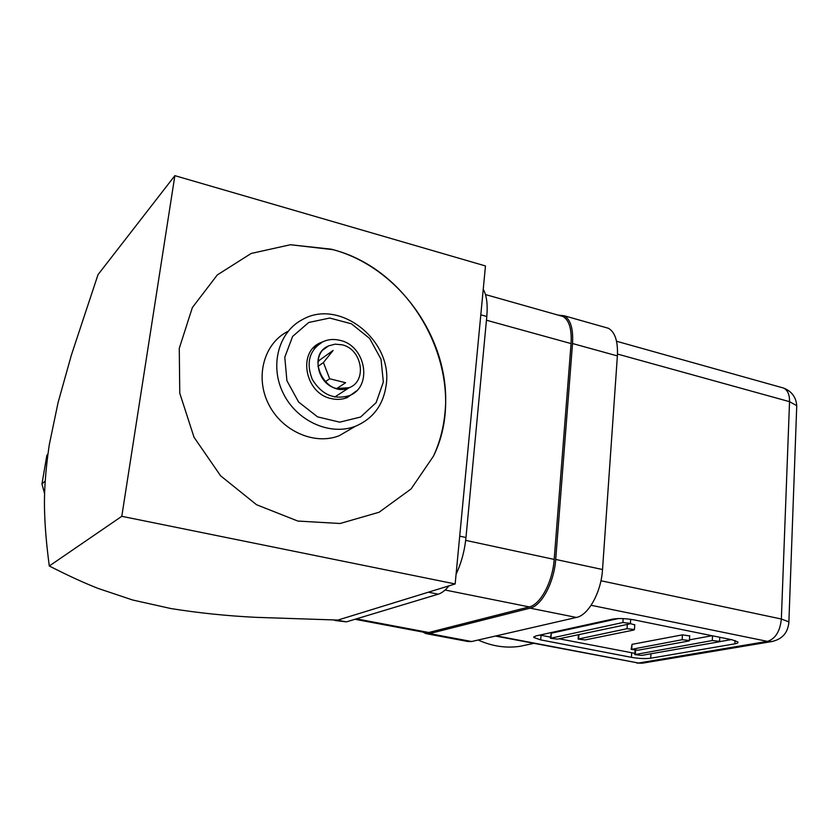 <?xml version="1.0" encoding="UTF-8"?>
<svg xmlns="http://www.w3.org/2000/svg" width="839" height="839" viewBox="0 0 839 839"><rect width="100%" height="100%" fill="white"/><g stroke="black" fill="none" stroke-linecap="round" stroke-linejoin="round"><path stroke-width="1.26" d="M423.024 632.092L425.824 633.592L429.537 633.592L530.091 608.16C541.637 605.821 554.18 582.329 555.701 559.445L572.534 343.529C573.362 328.815 570.604 319.565 564.269 315.779L558.008 315.086M426.967 633.802L467.753 641.478L471.633 641.52L576.414 617.441C588.443 615.26 601.227 592.156 602.528 569.524L617.378 355.914C618.07 341.347 615.081 332.129 608.411 328.28L605.024 327.315M634.253 619.916C625.747 618.416 618.511 618.154 612.543 619.13L535.607 635.993L533.856 637.504L540.683 639.884L631.41 657.336C638.836 658.594 645.275 658.888 650.707 658.216L734.88 643.838C737.502 643.366 738.467 642.705 737.775 641.866L731.881 639.738L634.253 619.916M527.605 644.688L519.844 646.334C505.886 648.358 491.99 646.261 478.167 640.021M539.896 635.05L550.541 637.126M559.089 638.783L634.892 653.361M719.474 641.678L731.272 639.612M689.459 639.842L712.08 635.721M550.468 638.049L551.296 633.214L618.427 618.553M631.148 649.176L632.019 644.352L682.432 634.85L689.668 635.931M630.446 623.639L634.735 624.887M718.845 641.866L641.615 655.406L634.819 654.609L712.28 640.545L719.589 641.342L718.845 641.866M629.806 623.912L557.453 639.129L550.447 638.28L622.895 622.517L630.425 623.387L629.806 623.912M688.725 641.027L638.049 650.215L631.138 649.407L682.159 639.706L689.417 640.524L688.725 641.027M633.823 630.037L585.161 639.916L578.123 639.077L627.048 628.684L634.441 629.533L633.823 630.037M448.938 585.863C445.362 590.32 441.807 593.089 438.273 594.169L428.383 592.198L337.488 620.189L332.989 619.969M438.273 594.169L346.413 621.867L334.939 620.493M483.243 289.277C486.651 295.244 487.837 304.316 486.798 316.492L465.981 537.505C464.628 550.845 461.324 563.063 456.091 574.18M354.981 619.276L425.142 632.491L428.771 632.501L529.241 606.912C540.484 604.604 552.691 581.71 554.18 559.414L571.065 343.581C571.883 329.224 569.199 320.194 563.021 316.502L559.865 315.611M47.854 454.172L46.848 455.336L41.95 483.998L44.603 493.657M45.149 481.051L41.95 483.998M46.848 455.336L47.823 454.381M333.073 249.686L290.451 244.736L251.197 253.441L217.301 274.94L192.351 307.577L179.273 348.353L179.766 393.176L194.029 437.266L220.605 475.818L256.535 504.721L297.845 521.061L340.11 523.494L379.081 512.251L411.11 488.917L433.48 456.122C470.857 380.361 417.927 271.616 333.073 249.686M174.869 175.655L485.466 265.942L455.158 583.954L121.791 516.31L49.281 566C46.218 542.361 45.159 527.867 44.645 513.552C43.848 493.825 45.379 470.92 49.26 444.838L58.09 402.51L71.43 354.918L97.995 274.678L174.869 175.655L121.791 516.31M455.158 583.954L337.918 620.063L255.885 617.336C226.582 615.878 198.214 612.942 170.789 608.527L132.614 599.99L98.058 588.412C84.928 583.199 71.158 577.138 49.281 566M341.987 344.787C362.07 348.982 367.555 381.042 349.192 387.691C325.784 398.882 304.557 355.925 328.542 345.899L335.055 344.168L341.987 344.787C362.07 348.982 367.555 381.042 349.192 387.691L336.722 388.541C316.859 384.64 310.881 353.072 328.542 345.899L335.055 344.168L341.987 344.787M317.834 362.228L319.439 360.246L333.125 350.429L323.403 362.532L329.675 378.756L345.616 382.731L336.754 388.551M325.186 381.797L329.675 378.756M317.908 366.433L323.403 362.532M340.099 340.372C333.891 338.82 328.059 339.313 322.596 341.872C309.318 350.23 305.878 362.731 312.255 379.343C321.631 394.624 333.943 400.056 349.171 395.662C372.967 387.188 366.014 345.815 340.099 340.372M322.69 341.819L320.309 342.815C297.3 352.338 305.207 393.564 331.206 398.588C336.89 399.93 342.27 399.574 347.346 397.518L356.302 391.047M383.339 382.049L381.021 359.207L369.663 338.474L351.426 323.802L329.727 318.044L308.742 322.47L292.643 336.397L284.788 357.194L286.907 380.696L298.642 402.059L317.562 416.868L339.722 422.164L360.602 417.025L376.113 402.668L383.339 382.049M386.202 384.912C393.03 340.728 339.847 298.191 302.68 319.46C278.621 331.646 269.361 365.605 283.267 393.365C296.87 421.272 330.251 436.123 355.442 426.254C373.156 418.713 383.402 404.933 386.202 384.912M444.848 413.952C453.039 343.361 400.832 266.812 331.216 249.173L290.451 244.736L251.197 253.441L217.301 274.94L192.351 307.577L179.273 348.353L179.766 393.176L194.029 437.266L220.605 475.818L256.535 504.721L297.845 521.061L340.11 523.494L379.081 512.251L411.11 488.917L433.48 456.122C439.552 442.898 443.349 428.834 444.848 413.952M287.62 331.51C264.012 343.518 254.867 376.732 268.438 403.832C281.715 431.057 314.394 445.478 339.134 435.756L352.118 428.184M471.633 641.52L429.537 633.592M576.414 617.441L530.091 608.16M602.528 569.524L555.701 559.445M617.378 355.914L572.534 343.529M617.483 354.058L789.541 401.671C789.625 394.676 787.674 390.156 783.71 388.1L781.749 387.545M495.409 636.056L638.5 663.03L496.279 635.857M591.107 605.286L767.444 641.374L638.5 663.03L643.597 662.978M636.822 663.062L642.37 663.188L771.66 641.573L767.444 641.374C775.425 638.825 780.06 631.368 781.35 619.014L600.944 580.756M796.651 408.079L796.746 405.688L789.541 401.671L781.35 619.014L788.891 621.877L788.838 623.367M735.027 640.524L734.88 643.838M650.97 653.759L650.707 658.216M631.694 652.836L631.41 657.336M541.05 635.291L540.683 639.884M635.647 650.298L635.396 654.2M712.51 635.805L712.28 640.545M551.296 633.214L550.929 637.871M623.146 618.616L622.895 622.517M632.019 644.352L631.725 648.977M682.432 634.85L682.159 639.706M578.941 634.609L578.648 638.647M627.32 624.436L627.048 628.684M337.488 620.189L346.413 621.867M480.81 314.835L486.798 316.492M459.709 536.152L465.981 537.505M428.771 632.501L356.397 618.857M571.065 343.581L486.442 320.215M554.18 559.414L465.676 540.368M529.241 606.912L445.089 590.016M564.269 315.779L608.411 328.28M616.539 341.253L783.71 388.1C791.722 391.32 796.064 397.183 796.746 405.688L788.891 621.877C788.073 632.7 782.336 639.255 771.66 641.573M533.793 643.387L519.844 646.334M533.856 637.504L533.929 636.654M634.829 654.399L635.092 650.267M719.589 641.342L719.789 637.283M630.425 623.387L630.687 619.308M689.417 640.524L689.679 635.658M578.134 638.836L578.438 634.714M634.441 629.533L634.756 624.604M485.477 294.562L563.021 316.502M328.542 345.899L323.099 349.863L328.542 345.899M349.192 387.691L334.74 397.025L349.192 387.691M322.596 341.872L315.558 347.084M349.171 395.662L344.871 398.389M320.309 342.815L313.157 348.133M355.442 426.254L339.134 435.756"/></g></svg>
